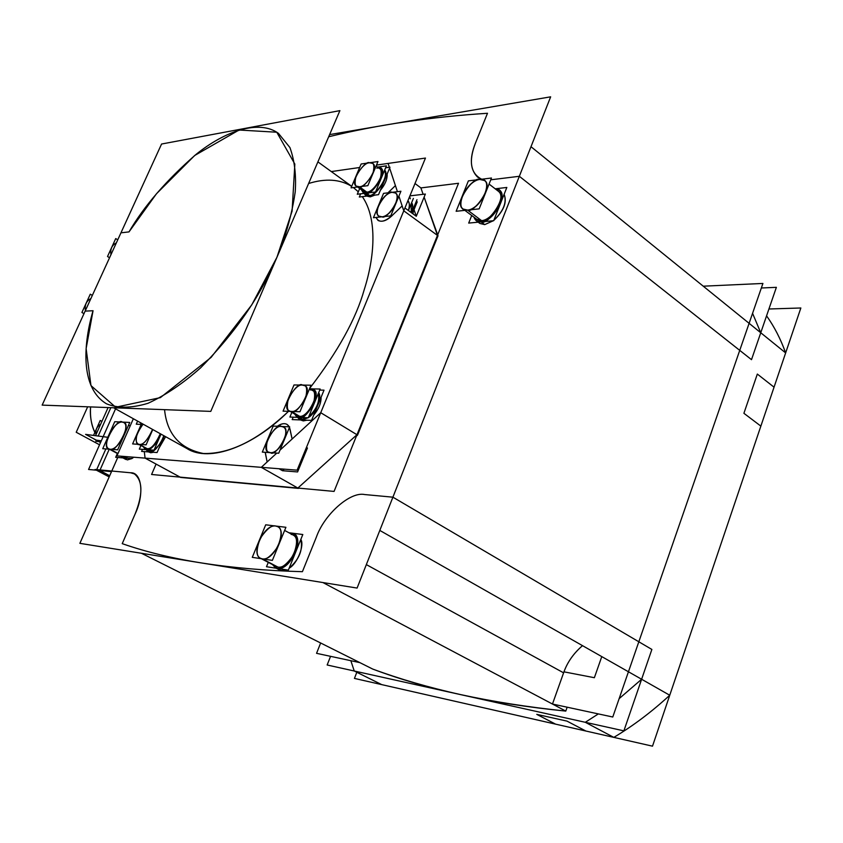 <?xml version="1.0" encoding="UTF-8"?>
<svg xmlns="http://www.w3.org/2000/svg" width="843" height="843" viewBox="0 0 843 843"><rect width="100%" height="100%" fill="white"/><g stroke="black" fill="none" stroke-linecap="round" stroke-linejoin="round"><path stroke-width="1.26" d="M330.561 656.339L327.158 664.99L585.295 722.293L354.25 671.007L381.721 684.621L555.6 724.148L381.721 684.621L354.25 671.007L381.721 684.621L555.6 724.148L536.78 714.369L567.002 721.123L585.874 731.029L613.82 737.383L381.721 684.621L354.25 671.007L460.815 694.664C492.828 701.829 527.823 707.309 565.79 711.092C490.226 703.167 425.884 689.163 372.754 669.079L141.455 553.271L372.754 669.079C399.477 678.963 428.834 687.488 460.815 694.664C492.828 701.829 527.823 707.309 565.79 711.092L552.471 704.042L563.956 671.839L552.471 704.042L612.777 717.014L762.915 283.448L703.241 286.188L762.915 283.448L612.777 717.014L762.915 283.448L703.241 286.188L762.915 283.448L612.777 717.014L762.915 283.448L703.241 286.188L762.915 283.448L612.777 717.014L762.915 283.448L703.241 286.188L762.915 283.448L612.777 717.014L552.471 704.042L612.777 717.014L552.471 704.042L612.777 717.014L552.471 704.042L612.777 717.014L552.471 704.042L322.932 582.555L552.471 704.042L563.598 672.83C567.17 662.503 573.472 653.451 582.513 645.654C573.798 653.125 567.613 661.85 563.956 671.839L594.368 677.709L601.776 656.613L594.368 677.709L601.776 656.613L594.368 677.709L563.956 671.839L594.368 677.709L563.956 671.839L552.471 704.042L565.79 711.092L552.471 704.042L563.598 672.83L366.336 564.599L563.598 672.83L563.956 671.839L552.471 704.042L563.598 672.83L366.336 564.599L563.598 672.83L563.956 671.839C567.613 661.85 573.798 653.125 582.513 645.654C573.798 653.125 567.613 661.85 563.956 671.839L552.471 704.042L322.932 582.555L565.79 711.092L567.16 707.203L565.79 711.092L322.932 582.555M100.085 497.528L117.757 457.475L111.771 471.026L130.591 472.775L134.385 473.892L130.591 472.775C141.772 472.059 144.553 494.409 135.143 513.935L122.235 543.651L135.143 513.935C143.036 494.03 142.783 480.679 134.385 473.892C142.783 480.679 143.036 494.03 135.143 513.935L122.235 543.651C169.907 560.342 229.96 569.689 302.405 571.691L316.346 537.17L302.405 571.691C229.96 569.689 169.907 560.342 122.235 543.651C169.907 560.342 229.96 569.689 302.405 571.691L316.346 537.17C324.26 514.462 350.172 491.353 364.65 494.546L392.901 497.18L364.65 494.546C350.172 491.353 324.26 514.462 316.346 537.17C324.26 514.462 350.172 491.353 364.65 494.546L392.901 497.18L519.341 176.292L490.763 179.801L519.341 176.292L739.743 350.372L519.341 176.292L490.763 179.801L519.341 176.292L751.503 359.666L739.743 350.372L751.503 359.666L776.371 287.337L761.345 287.99M381.721 684.621L354.25 671.007L623.883 730.86L651.871 649.447L392.901 497.18L651.871 649.447L641.628 679.258L669.742 695.243L760.86 426.115L743.905 413.302L757.33 374.06L774.043 387.169L785.644 352.911L760.755 332.764L751.503 359.666L519.341 176.292L392.901 497.18L651.871 649.447L641.628 679.258L619.141 698.647L641.628 679.258L669.742 695.243C651.692 711.871 633.051 725.918 613.82 737.383C633.051 725.918 651.692 711.871 669.742 695.243L760.86 426.115L743.905 413.302L757.33 374.06L774.043 387.169L785.644 352.911C780.66 339.044 774.306 326.694 766.572 315.84C774.306 326.694 780.66 339.044 785.644 352.911L669.742 695.243L760.86 426.115L743.905 413.302L757.33 374.06L774.043 387.169L785.644 352.911C780.66 339.044 774.306 326.694 766.572 315.84C774.306 326.694 780.66 339.044 785.644 352.911L760.755 332.764L785.644 352.911L760.755 332.764L751.503 359.666L760.755 332.764L752.567 313.311L760.755 332.764M99.801 470.52L111.518 471.616L99.801 470.52L109.695 475.726L99.801 470.52L109.695 475.726L99.801 470.52L111.518 471.616L88.568 469.467L115.554 408.834L103.162 436.674L115.554 408.834L103.162 436.674L107.809 437.296L85.586 434.377L96.344 440.162L95.828 441.321L100.939 441.669M109.253 449.193L100.064 469.941L109.253 449.193M98.873 441.532L100.591 442.459M101.318 440.836L96.344 440.162M98.188 436.021L110.833 407.664M98.663 441.521L100.559 442.533M95.544 435.673L108.094 407.569M90.58 406.916C89.779 415.757 91.213 424.25 94.869 432.417C91.381 425.262 89.948 416.758 90.58 406.916C89.779 415.757 91.213 424.25 94.869 432.417C91.213 424.25 89.779 415.757 90.58 406.916C89.779 415.757 91.213 424.25 94.869 432.417M100.633 424.282C96.787 426.526 95.227 430.025 95.944 434.777C95.291 430.056 96.85 426.558 100.633 424.271C96.787 426.526 95.227 430.025 95.944 434.777C95.227 430.025 96.787 426.526 100.633 424.282C96.787 426.526 95.227 430.025 95.944 434.777M487.496 113.278C430.815 116.924 377.875 124.743 328.686 136.756C377.875 124.743 430.815 116.924 487.486 113.278L475.389 143.257C469.393 158.263 470.109 169.527 477.528 177.041L481.711 179.232L477.528 177.051C470.109 169.527 469.393 158.263 475.389 143.257L487.486 113.278L475.389 143.257C468.455 161.498 470.563 173.489 481.711 179.232C470.563 173.489 468.455 161.498 475.389 143.257L487.486 113.278C430.815 116.924 377.875 124.743 328.686 136.756C377.875 124.743 430.815 116.924 487.486 113.278M298.464 488.392L180.697 477.444L145.07 458.118L261.288 467.338L298.464 488.392L261.288 467.338L297.853 488.055L356.958 434.725L297.864 488.055L356.958 434.725L320.74 412.701L403.765 210.834L438.023 235.798L357.558 435.083L356.968 434.725L297.864 488.055L298.464 488.392L180.117 477.127L298.464 488.392L297.864 488.055L356.968 434.714L297.864 488.055L298.464 488.392L180.697 477.444L145.08 458.118L180.697 477.444M376.052 217.441C379.023 223.321 384.745 222.341 393.186 214.512C384.745 222.341 379.023 223.321 376.052 217.441C379.023 223.321 384.745 222.341 393.186 214.512C387.39 220.476 382.353 222.468 378.075 220.466L376.052 217.441L378.075 220.466C382.353 222.468 387.39 220.476 393.186 214.512L402.143 205.934L403.765 210.834L437.464 235.408L424.113 197.114L438.023 235.798L403.765 210.824L320.74 412.722L357.558 435.083L356.399 436.137L357.558 435.083L320.74 412.701L292.121 439.003L289.476 427.317M398.908 196.145L403.765 210.834L437.464 235.408L424.113 197.114L438.023 235.798L437.696 234.849L438.023 235.798L357.558 435.083L320.74 412.701L280.002 450.141M286.199 569.805L281.362 570.532L286.199 569.805L281.362 570.532L286.199 569.805L281.362 570.532L279.486 569.921L275.461 567.803L272.563 564.62L275.461 567.803L277.905 568.719M300.825 539.425C303.101 549.847 299.212 559.436 289.138 568.193C297.115 564.041 304.734 545.189 300.825 539.425C303.101 549.847 299.212 559.436 289.138 568.193C299.212 559.436 303.101 549.847 300.825 539.425C303.101 549.847 299.212 559.436 289.138 568.193M493.376 220.729L484.704 224.617L493.376 220.729L484.704 224.617L493.376 220.729L484.704 224.617L479.899 223.458L484.704 224.617L479.878 223.437L484.704 224.617L481.09 221.899L476.295 220.75L473.998 217.209L476.295 220.75L481.09 221.899L484.704 224.617L481.09 221.899L484.704 224.617L479.878 223.437L478.192 222.183L479.899 223.458M504.135 194.28C507.223 202.267 503.787 210.971 493.808 220.392C503.556 210.992 506.991 202.288 504.135 194.28C507.223 202.267 503.787 210.971 493.808 220.392C503.787 210.971 507.223 202.267 504.135 194.28C507.223 202.267 503.787 210.971 493.808 220.392M127.388 459.909L120.865 456.2L127.388 459.909L123.752 457.949L127.388 459.909L131.803 458.603M133.763 457.222L131.982 458.497M145.08 458.118L180.128 477.127L145.08 458.118L144.29 451.595L145.08 458.118L261.288 467.338L145.08 458.118L144.29 451.595L145.08 458.118L261.288 467.338L276.789 453.081M420.899 187.915L458.518 183.279L334.07 491.416L458.518 183.279L420.899 187.915L458.518 183.279L334.07 491.416L458.518 183.279L420.899 187.915L423.123 194.311L420.899 187.915L414.998 183.511L420.899 187.915L423.123 194.311L420.899 187.915L423.123 194.311L420.899 187.915L414.998 183.511L420.899 187.915L423.123 194.311L420.899 187.915L414.998 183.511M376.473 165.091L388.086 163.426L389.361 167.262L388.086 163.426L376.473 165.091L388.096 163.426L389.361 167.262L388.086 163.426L376.473 165.091L425.462 158.062L297.105 470.173L116.945 455.884L133.352 418.739M359.655 167.504L331.299 171.572M395.42 185.618L389.624 168.073L395.42 185.618L387.949 192.836L395.42 185.618L387.949 192.836L395.42 185.618L389.624 168.073L397.432 191.677M409.624 196.588L410.362 198.779M416.052 201.972L417.253 201.835L414.039 209.654L416.284 216.272L404.935 207.979L416.284 216.272L404.935 207.979L416.284 216.272L425.367 194.048L409.909 195.871M284.239 469.151L282.51 470.721L279.044 468.74L282.51 470.721L279.044 468.74L282.51 470.721L284.239 469.151L282.51 470.721L297.59 471.943L307.432 448.002L305.503 449.762L307.432 448.002L306.462 447.433L307.432 448.002L305.503 449.762M379.94 202.057L376.02 211.488M289.254 426.821L287.052 424.377C284.323 422.996 281.077 423.629 277.315 426.263C281.077 423.629 284.323 422.996 287.052 424.377L289.254 426.821C286.852 422.828 282.879 422.638 277.315 426.263C282.879 422.638 286.852 422.828 289.254 426.821C286.852 422.828 282.879 422.638 277.315 426.263M269.475 434.967L265.387 444.735M265.176 452.301L267.136 461.953L261.288 467.338M187.199 448.697C209.58 462.828 253.343 446.305 288.475 411.342C253.343 446.305 209.58 462.828 187.199 448.697L113.647 407.77L187.199 448.697M309.634 388.423C337.969 351.542 356.189 318.549 364.292 289.444C374.408 257.895 377.854 219.085 362.332 196.651C377.854 219.085 374.408 257.895 364.292 289.444C356.189 318.549 337.969 351.542 309.634 388.423C337.969 351.542 356.189 318.549 364.292 289.444C374.408 257.895 377.854 219.085 362.332 196.651C377.854 219.085 374.408 257.895 364.292 289.444C356.189 318.549 337.969 351.542 309.634 388.423C337.969 351.542 356.189 318.549 364.292 289.444C374.408 257.895 377.854 219.085 362.332 196.651M358.307 191.793L353.396 187.536M300.498 419.94L303.332 420.91L300.435 419.94L303.332 420.91L306.884 420.204L303.332 420.91L299.381 419.308L297.537 417.338L299.381 419.308L301.794 419.993L308.127 417.749L301.794 419.993L303.332 420.91L297.537 417.338L303.332 420.91L306.884 420.204M313.765 415.03C318.686 409.15 321.13 403.228 321.099 397.243C321.13 403.228 318.686 409.15 313.765 415.03C318.686 409.15 321.13 403.228 321.099 397.243C321.13 403.228 318.686 409.15 313.765 415.03C318.686 409.15 321.13 403.228 321.099 397.243M366.789 196.103L370.267 196.862L366.789 196.103L370.267 196.862L366.789 196.103L370.267 196.862L374.819 195.123L370.267 196.862L365.43 195.112L364.06 193.405L365.43 195.112L368.865 195.85C372.922 199.032 391.078 176.419 384.671 170.044C391.078 176.419 372.922 199.032 368.865 195.85L364.06 193.405L370.267 196.862L374.819 195.123M380.319 190.392C385.135 184.575 387.422 179.106 387.158 173.985C387.422 179.106 385.135 184.575 380.319 190.392C385.135 184.575 387.422 179.106 387.158 173.985C387.422 179.106 385.135 184.575 380.319 190.392C385.135 184.575 387.422 179.106 387.158 173.985M148.663 451.922L150.771 452.775L148.473 451.901L150.771 452.775L153.479 452.269L150.771 452.775L147.799 451.542L146.208 449.804L149.295 451.964C153.447 452.891 158.4 447.528 164.143 435.873C158.4 447.528 153.447 452.891 149.295 451.964L146.208 449.804L150.771 452.775L153.479 452.269M158.958 448.213L165.628 436.695M411.616 202.72L412.754 207.146L411.584 212.836L412.754 207.146L411.616 202.72L412.754 207.146L411.584 212.836C413.112 208 413.123 204.628 411.616 202.72L412.754 207.146L411.584 212.836L416.969 199.738M414.082 206.777L414.039 209.654L414.082 206.777L414.039 209.654L416.284 216.272L414.039 209.654L414.082 206.777L412.986 213.859M392.185 192.32L395.399 193.015C401.9 197.199 390.53 216.314 382.037 216.809L378.96 216.124C372.458 211.951 383.628 193.005 392.185 192.32C387.654 189.159 371.205 212.721 378.96 216.124L382.037 216.809C386.431 220.128 403.133 196.567 395.399 193.015L392.185 192.32C403.618 190.392 393.007 216.124 382.037 216.809C370.772 218.432 381.299 193.173 392.185 192.32C403.618 190.392 393.007 216.124 382.037 216.809C370.772 218.432 381.299 193.173 392.185 192.32C403.618 190.392 393.007 216.124 382.037 216.809C370.772 218.432 381.299 193.173 392.185 192.32M281.383 426.453L283.374 427.022C291.235 431.131 279.265 453.797 270.466 452.659L268.611 452.111C259.423 450.078 276.156 421.521 281.383 426.453C276.156 421.521 259.423 450.078 268.611 452.111L270.466 452.659C275.545 457.781 292.574 429.245 283.374 427.022L281.383 426.453C292.268 426.347 280.835 453.913 270.466 452.659C266.335 453.039 265.44 448.508 267.758 439.066C273.248 429.825 277.79 425.62 281.383 426.453C292.268 426.347 280.835 453.913 270.466 452.659C266.335 453.039 265.44 448.508 267.758 439.066C273.248 429.825 277.79 425.62 281.383 426.453C292.268 426.347 280.835 453.913 270.466 452.659C266.335 453.039 265.44 448.508 267.758 439.066C273.248 429.825 277.79 425.62 281.383 426.453M85.143 311.12L120.949 232.826L129 231.899C144.121 206.008 166.44 180.212 195.934 154.49C225.049 130.886 259.222 119.306 278.422 133.342L289.929 147.557C294.586 160.476 296.346 175.249 295.219 191.888C290.382 225.07 279.233 257.126 261.773 288.032C246.757 315.061 226.367 341.668 200.602 367.843C182.952 383.502 165.428 395.314 148.02 403.291C131.582 408.244 117.746 408.412 106.503 403.797C79.21 387.517 83.931 341.678 93.046 310.73L85.143 311.12L120.949 232.826L129 231.899C144.121 206.008 166.44 180.212 195.934 154.49C225.049 130.886 259.222 119.306 278.422 133.342L289.929 147.557C294.586 160.476 296.346 175.249 295.219 191.888C290.382 225.07 279.233 257.126 261.773 288.032C246.757 315.061 226.367 341.668 200.602 367.843C182.952 383.502 165.428 395.314 148.02 403.291C131.582 408.244 117.746 408.412 106.503 403.797C79.21 387.517 83.931 341.678 93.046 310.73L85.143 311.12L120.949 232.826L129 231.899L156.471 193.753L194.691 155.481L239.075 130.022L276.767 132.225L294.839 164.079L292.099 211.087L276.968 257.22L251.751 304.892L211.119 357.379L160.37 397.633L115.67 407.222L90.96 385.599L86.123 348.591L93.046 310.73L85.143 311.12L93.046 310.73L86.123 348.591L90.96 385.599L115.67 407.222L160.37 397.633L211.119 357.379L251.751 304.892L276.968 257.22L292.099 211.087L294.839 164.079L276.767 132.225L239.075 130.022L194.691 155.481L156.471 193.753L129 231.899L156.471 193.753L194.691 155.481L239.075 130.022L276.767 132.225L294.839 164.079L292.099 211.087L276.968 257.22L251.751 304.892L211.119 357.379L160.37 397.633L115.67 407.222L90.96 385.599L86.123 348.591L93.046 310.73M116.345 242.889C111.929 245.176 110.138 249.107 110.96 254.67C110.138 249.107 111.929 245.176 116.345 242.889C111.929 245.176 110.138 249.107 110.96 254.67C110.138 249.107 111.929 245.176 116.345 242.889C111.929 245.176 110.138 249.107 110.96 254.67M90.896 298.527C86.397 300.94 84.574 304.934 85.406 310.53C84.563 304.934 86.397 300.94 90.896 298.527C86.397 300.94 84.574 304.934 85.406 310.53C84.574 304.934 86.397 300.94 90.896 298.527C86.397 300.94 84.574 304.934 85.406 310.53M141.35 424.061L140.086 422.48M318.643 392.69C322.437 396.895 315.545 413.65 308.359 417.591C315.545 413.65 322.437 396.895 318.643 392.69C322.437 396.895 315.545 413.65 308.359 417.591C315.545 413.65 322.437 396.895 318.643 392.69C322.437 396.895 315.545 413.65 308.359 417.591M298.485 417.369L302.11 419.234L297.737 417.348L302.11 419.234L307.168 417.717L302.11 419.234L296.736 416.748L294.597 413.997L296.736 416.748L299.033 417.39C304.523 422.701 323.259 392.374 313.333 389.54C323.259 392.374 304.523 422.701 299.033 417.39L294.597 413.997L302.11 419.234L307.168 417.717M308.738 416.663C316.789 409.097 319.961 401.416 318.264 393.618C319.961 401.416 316.789 409.097 308.738 416.663C316.789 409.097 319.961 401.416 318.264 393.618C319.961 401.416 316.789 409.097 308.738 416.663C316.789 409.097 319.961 401.416 318.264 393.618M309.908 388.918L313.333 389.54L310.856 388.855C315.514 388.191 316.641 393.028 314.239 403.354C308.138 413.618 303.069 418.297 299.033 417.39L294.597 413.997M295.851 414.071L299.497 416.263L295.851 414.071L299.497 416.263L297.379 415.662L290.277 411.405L299.497 416.263C304.565 421.142 321.805 393.207 312.669 390.604C321.805 393.207 304.565 421.142 299.497 416.263L289.349 410.847C280.234 408.465 297.252 380.414 302.437 385.082L304.692 385.704C313.807 388.275 296.494 416.316 291.467 411.447C296.494 416.316 313.807 388.275 304.692 385.704L302.437 385.082C297.252 380.414 280.234 408.465 289.349 410.847L299.497 416.263L291.467 411.447C287.231 411.953 286.262 407.485 288.548 398.022C294.102 388.686 298.728 384.366 302.437 385.082C306.715 384.461 307.727 388.918 305.482 398.444C299.845 407.917 295.176 412.259 291.467 411.447L299.497 416.263C303.217 417.085 307.885 412.775 313.501 403.333C315.714 393.829 314.681 389.371 310.393 389.982C314.681 389.371 315.714 393.829 313.501 403.333C307.885 412.775 303.217 417.085 299.497 416.263C303.217 417.085 307.885 412.775 313.501 403.333C315.714 393.829 314.681 389.371 310.393 389.982M364.829 193.31L369.15 195.165L364.829 193.31L369.15 195.165L365.883 194.47L364.366 193.363L369.15 195.165C372.859 198.063 389.898 177.452 384.334 170.876C389.898 177.441 372.859 198.063 369.15 195.165L366.336 193.121L363.07 192.436L361.415 189.759L363.07 192.436L366.336 193.121C370.899 196.514 388.655 171.572 380.636 167.852C388.655 171.572 370.899 196.514 366.336 193.121L369.15 195.165L366.336 193.121L363.238 192.552L361.415 189.759L363.238 192.552L366.336 193.121L369.15 195.165C372.859 198.063 389.898 177.452 384.334 170.876C389.898 177.452 372.859 198.063 369.15 195.165C372.859 198.063 389.898 177.452 384.334 170.876M377.622 167.104C382.153 166.187 383.186 170.307 380.73 179.464C374.987 188.727 370.193 193.279 366.336 193.121C370.193 193.279 374.987 188.727 380.73 179.464C383.186 170.307 382.153 166.187 377.622 167.104L380.636 167.852L377.622 167.104C382.153 166.187 383.186 170.307 380.73 179.464C374.987 188.727 370.193 193.279 366.336 193.121L363.238 192.552L361.415 189.759M363.733 191.445L366.768 192.099L363.733 191.445L366.768 192.099L363.754 191.456L357.601 186.998L363.754 191.456L366.768 192.099C370.973 195.218 387.316 172.235 379.93 168.821L376.104 165.987L379.93 168.821C387.316 172.235 370.973 195.218 366.768 192.099L359.413 186.756L356.41 186.134C349.034 182.889 365.198 159.833 369.497 162.783L372.638 163.416C379.993 166.798 363.596 189.865 359.413 186.756C363.596 189.865 379.993 166.798 372.638 163.416L369.497 162.783C365.198 159.833 349.034 182.889 356.41 186.134L359.413 186.756L366.768 192.099L359.413 186.756C355.23 187.863 354.123 184.238 356.115 175.892C361.341 167.125 365.799 162.752 369.497 162.783C373.723 161.582 374.861 165.186 372.922 173.584C367.611 182.467 363.112 186.861 359.413 186.756L366.768 192.099C370.477 192.204 374.977 187.841 380.256 178.979C382.174 170.602 381.015 166.998 376.789 168.178C381.015 166.998 382.174 170.602 380.256 178.979C374.977 187.841 370.477 192.204 366.768 192.099C370.973 195.218 387.316 172.235 379.93 168.821M147.072 449.899L149.59 451.279L145.839 449.604L149.59 451.279L153.479 450.151L149.59 451.279L145.207 449.256L143.447 446.99L145.207 449.256L146.619 449.656C150.665 450.499 155.407 445.294 160.834 434.029C157.356 443.281 152.615 448.497 146.619 449.656L149.59 451.279L143.447 446.99L149.59 451.279L153.479 450.151M154.227 449.677C158.884 446 162.077 441.332 163.795 435.673C161.35 442.364 158.157 447.032 154.227 449.677C158.884 446 162.077 441.332 163.795 435.673C162.077 441.332 158.884 446 154.227 449.677C158.884 446 162.077 441.332 163.795 435.673M144.743 447.359L147.072 448.634C150.971 449.361 155.375 444.387 160.296 433.724C155.375 444.387 150.971 449.361 147.072 448.634L138.01 444.019C134.311 440.826 136.008 434.208 143.078 424.145C136.008 434.208 134.311 440.826 138.01 444.019L139.306 444.387C143.194 445.104 147.609 440.109 152.562 429.424C147.609 440.109 143.194 445.104 139.306 444.387L147.072 448.634L139.306 444.387C135.165 446.548 134.237 432.996 143.078 424.145C134.237 432.996 135.165 446.548 139.306 444.387L147.072 448.634C150.971 449.361 155.375 444.387 160.296 433.724C155.375 444.387 150.971 449.361 147.072 448.634C150.971 449.361 155.375 444.387 160.296 433.724M289.623 533.145L293.87 533.788C305.303 539.288 289.476 571.101 277.336 568.414L272.563 564.62M276.146 566.496L277.884 567.065C289.107 569.531 303.722 540.152 293.153 535.063C297.632 537.086 297.684 543.798 293.311 555.221C286.694 564.568 281.541 568.509 277.884 567.065L261.319 558.709L276.146 566.496M262.247 558.846L260.519 558.287C250.023 553.271 264.481 523.967 275.735 526.043L277.684 526.654C288.169 531.691 273.417 561.259 262.247 558.846L277.884 567.065C290.666 569.763 304.608 535.368 291.193 534.441C304.608 535.368 290.666 569.763 277.884 567.065L260.519 558.287C256.082 556.401 255.998 549.741 260.287 538.308C266.862 528.814 272.015 524.725 275.735 526.043L277.684 526.654C282.131 528.645 282.131 535.389 277.705 546.875C271.035 556.285 265.882 560.279 262.247 558.846L277.884 567.065L262.247 558.846C249.18 557.508 263.142 523.766 275.735 526.043C289.096 526.886 274.966 561.48 262.247 558.846C249.18 557.508 263.142 523.766 275.735 526.043C289.096 526.886 274.966 561.48 262.247 558.846C249.18 557.508 263.142 523.766 275.735 526.043C289.096 526.886 274.966 561.48 262.247 558.846M495.262 188.864C510.531 188.2 496.116 221.151 481.09 221.899C496.116 221.151 510.531 188.2 495.262 188.864C510.531 188.2 496.116 221.151 481.09 221.899C487.328 226.282 510.004 195.829 499.256 190.107L495.262 188.864L499.256 190.107C508.34 196.25 493.113 221.298 481.09 221.899C477.591 222.267 475.231 220.708 473.998 217.209C475.231 220.708 477.591 222.267 481.09 221.899C477.591 222.267 475.231 220.708 473.998 217.209M477.149 219.58L481.585 220.645C492.702 220.065 506.759 196.935 498.371 191.266C508.297 196.545 487.37 224.681 481.585 220.645L477.149 219.58L464.893 210.371L477.149 219.58M467.57 210.086L463.144 209.053C454.809 203.448 468.655 180.413 479.825 179.464L484.483 180.518C492.807 186.145 478.645 209.433 467.57 210.086L481.585 220.645C492.512 220.076 506.527 197.494 498.603 191.466C506.527 197.494 492.512 220.076 481.585 220.645L467.57 210.086L463.144 209.053C453.239 204.101 473.892 175.692 479.825 179.464L484.483 180.518C494.346 185.734 473.302 214.09 467.57 210.086L481.585 220.645L467.57 210.086C452.638 212.173 465.357 180.655 479.825 179.464C495.041 176.904 482.207 209.159 467.57 210.086C452.638 212.173 465.357 180.655 479.825 179.464C495.041 176.904 482.207 209.159 467.57 210.086C452.638 212.173 465.357 180.655 479.825 179.464C495.041 176.904 482.207 209.159 467.57 210.086M127.957 456.758L123.752 457.949L127.957 456.758L123.752 457.949L127.957 456.758L123.752 457.949L120.865 456.2M122.867 456.442L126.102 456.611L122.867 456.442M110.148 449.256L108.789 448.866C101.36 445.304 113.942 421.121 122.193 422.08L123.689 422.491C131.118 426.042 118.336 450.447 110.148 449.256L118.009 453.481L108.789 448.866C99.98 447.844 117.43 416.916 122.193 422.08L123.689 422.491C132.509 423.671 114.753 454.64 110.148 449.256L118.009 453.481L110.148 449.256C100.401 449.045 112.857 421.047 122.193 422.08C132.151 421.932 119.548 450.52 110.148 449.256C100.401 449.045 112.857 421.047 122.193 422.08C132.151 421.932 119.548 450.52 110.148 449.256C100.401 449.045 112.857 421.047 122.193 422.08C132.151 421.932 119.548 450.52 110.148 449.256M555.6 724.148L536.78 714.369L555.6 724.148L536.78 714.369L567.002 721.123L585.874 731.029L613.82 737.383L585.295 722.293L613.82 737.383L585.295 722.293L598.351 713.905L585.295 722.293L460.815 694.664L585.295 722.293L598.351 713.905L585.295 722.293L613.82 737.383C633.051 725.918 651.692 711.871 669.742 695.243L379.803 530.426L530.995 146.703L785.644 352.911M354.25 671.007L350.846 660.701L354.25 671.007L350.846 660.701L354.25 671.007L460.815 694.664C492.828 701.829 527.823 707.309 565.79 711.092L567.16 707.203L565.79 711.092M316.557 653.325L359.887 662.64L316.557 653.325L320.646 642.998L316.557 653.325L359.887 662.64L316.557 653.325L320.646 642.998L316.557 653.325L359.887 662.64L316.557 653.325L320.646 642.998L316.557 653.325L359.887 662.64L316.557 653.325L320.646 642.998L316.557 653.325M141.455 553.271L372.754 669.079C399.477 678.963 428.834 687.488 460.815 694.664C428.834 687.488 399.477 678.963 372.754 669.079M329.602 134.606L550.648 96.829L357.095 588.066L79.874 543.335L117.757 457.475L111.771 471.026L130.591 472.775L95.048 469.477L109.179 476.906L96.429 470.204M96.682 469.625L105.86 448.94M99.548 444.798L76.218 432.259L87.672 406.811M101.919 421.384L100.222 420.457L93.531 435.42M334.07 491.416L151.582 474.483L156.092 464.093L151.582 474.483L334.07 491.416L151.582 474.483L156.092 464.093L151.582 474.483L334.07 491.416M411.194 212.552L411.268 203.574L411.194 212.552M408.391 210.497C409.793 205.597 409.635 202.362 407.896 200.782C409.666 203.005 409.835 206.24 408.391 210.497C409.835 206.24 409.666 203.005 407.896 200.782C409.666 203.005 409.835 206.24 408.391 210.497M413.386 198.421L408.412 210.518M400.92 191.245L383.544 193.374L373.428 217.715L390.752 215.882L400.92 191.245M393.186 214.512L402.143 205.934L393.186 214.512L402.143 205.934L403.765 210.834L438.023 235.798L437.696 234.849L438.023 235.798L357.558 435.083L320.74 412.701L403.765 210.834L320.74 412.701L292.121 439.003L289.96 428.908M289.676 426.843L273.195 426.073L262.31 452.111L278.717 453.218L289.676 426.843M265.419 453.134L267.136 461.953M61.507 362.806L143.584 183.331M109.548 257.747L107.525 256.504L115.733 238.569L117.746 239.833M83.973 313.67L81.919 312.458L90.275 294.186L92.33 295.408M339.898 110.633L161.571 144.027L42.15 405.114L210.782 411.384L339.898 110.633M141.192 424.429L136.271 424.177L137.62 421.11M293.195 417.169L292.184 419.593L311.552 420.394L324.018 390.161L319.718 390.088M291.857 412.353L289.908 417.043L308.285 417.759L320.161 389.023L309.792 388.844M310.972 385.209L294.007 384.956L283.069 411.152L299.971 411.742L310.972 385.209M360.656 193.827L359.318 197.009L378.539 194.67L389.993 167.177L385.62 167.789M359.687 188.505L357.274 194.248L375.525 191.983L386.431 165.85L377.611 167.093M377.959 161.55L361.131 163.995L351.078 187.841L367.854 185.671L377.959 161.55M164.29 435.947L157.083 452.533L141.603 451.395L142.499 449.361M161.002 434.124L154.006 450.183L139.327 449.129L140.876 445.589M152.783 429.551L146.092 444.851L132.614 443.934L141.656 423.355M291.741 533.103L293.87 533.788C298.717 535.969 298.77 543.25 294.038 555.611C286.862 565.716 281.288 569.984 277.336 568.414C291.172 571.343 306.272 534.083 291.741 533.103C306.272 534.083 291.172 571.343 277.336 568.414C291.172 571.343 306.272 534.083 291.741 533.103M268.285 562.365L266.493 566.728L288.348 570.131L302.816 534.525L288.875 532.744M285.914 527.296L265.714 524.799L252.278 557.349L272.373 560.374L285.914 527.296M471.722 215.502L468.697 223.089L493.682 220.697L506.833 187.452L495.199 188.811M491.469 178.021L468.371 180.887L456.137 211.277L479.172 208.874L491.469 178.021M132.583 457.127L131.929 458.613L115.681 457.306L117.367 453.481M123.447 456.4L126.102 456.611L123.447 456.4M129.748 422.448L114.732 421.711L102.741 448.708L117.662 449.804L129.748 422.448M356.821 672.282L354.439 678.415L652.503 746.171L800.85 307.99L768.921 308.991M356.399 436.137L357.558 435.083L356.399 436.137M164.554 409.666C166.988 434.05 179.896 448.655 203.289 453.492C229.581 454.229 257.979 440.172 288.475 411.342C257.979 440.172 229.581 454.229 203.289 453.492C179.896 448.655 166.988 434.05 164.554 409.666C166.988 434.05 179.896 448.655 203.289 453.492C229.581 454.229 257.979 440.172 288.475 411.342M351.7 186.377C339.94 179.19 325.577 178.221 308.622 183.489C325.577 178.221 339.94 179.19 351.7 186.377C339.94 179.19 325.577 178.221 308.622 183.489M306.462 447.433L307.432 448.002L306.462 447.433M308.127 417.749L301.794 419.993L308.127 417.749L301.794 419.993L297.537 417.338M384.671 170.044C391.078 176.419 372.922 199.032 368.865 195.85C372.922 199.032 391.078 176.419 384.671 170.044C391.078 176.419 372.922 199.032 368.865 195.85L364.06 193.405M164.143 435.873C158.4 447.528 153.447 452.891 149.295 451.964C153.447 452.891 158.4 447.528 164.143 435.873C158.4 447.528 153.447 452.891 149.295 451.964L146.208 449.804M160.834 434.029C157.356 443.281 152.615 448.497 146.619 449.656C152.615 448.497 157.356 443.281 160.834 434.029C157.356 443.281 152.615 448.497 146.619 449.656L143.447 446.99M152.562 429.424C147.609 440.109 143.194 445.104 139.306 444.387C143.194 445.104 147.609 440.109 152.562 429.424C147.609 440.109 143.194 445.104 139.306 444.387C135.165 446.548 134.237 432.996 143.078 424.145M274.681 565.379L277.884 567.065C290.666 569.763 304.608 535.368 291.193 534.441M479.351 220.539L481.585 220.645L476.738 219.233L481.585 220.645C492.512 220.076 506.527 197.494 498.603 191.466M117.757 457.475L111.771 471.026L130.591 472.775C141.772 472.059 144.553 494.409 135.143 513.935L122.235 543.651C169.907 560.342 229.96 569.689 302.405 571.691L316.346 537.17C324.26 514.462 350.172 491.353 364.65 494.546L392.901 497.18L651.871 649.447L641.628 679.258L619.141 698.647L641.628 679.258L669.742 695.243C651.692 711.871 633.051 725.918 613.82 737.383L585.295 722.293M585.874 731.029L567.002 721.123L536.78 714.369L567.002 721.123L585.874 731.029L613.82 737.383M392.901 497.18L519.341 176.292M115.554 408.834L103.162 436.674M94.047 439.024L96.302 440.246M438.023 235.798L357.558 435.083M402.143 205.934L403.765 210.834M320.74 412.701L292.121 439.003M120.949 232.826L129 231.899M310.856 388.855C315.514 388.191 316.641 393.028 314.239 403.354C308.138 413.618 303.069 418.297 299.033 417.39C303.069 418.297 308.138 413.618 314.239 403.354C316.641 393.028 315.514 388.191 310.856 388.855M302.437 385.082C306.715 384.461 307.727 388.918 305.482 398.444C299.845 407.917 295.176 412.259 291.467 411.447C287.231 411.953 286.262 407.485 288.548 398.022C294.102 388.686 298.728 384.366 302.437 385.082C306.715 384.461 307.727 388.918 305.482 398.444C299.845 407.917 295.176 412.259 291.467 411.447C287.231 411.953 286.262 407.485 288.548 398.022C294.102 388.686 298.728 384.366 302.437 385.082M369.497 162.783C373.723 161.582 374.861 165.186 372.922 173.584C367.611 182.467 363.112 186.861 359.413 186.756C355.23 187.863 354.123 184.238 356.115 175.892C361.341 167.125 365.799 162.752 369.497 162.783C373.723 161.582 374.861 165.186 372.922 173.584C367.611 182.467 363.112 186.861 359.413 186.756C355.23 187.863 354.123 184.238 356.115 175.892C361.341 167.125 365.799 162.752 369.497 162.783M641.628 679.258L669.742 695.243M760.86 426.115L743.905 413.302L757.33 374.06L774.043 387.169M135.143 513.935C144.553 494.409 141.772 472.059 130.591 472.775M475.389 143.257C468.455 161.498 470.563 173.489 481.711 179.232M124.248 456.832L126.102 456.611M563.598 672.83L366.336 564.599M317.895 161.877L351.721 186.324M309.529 388.676L312.669 390.604M276.325 568.256L279.486 569.921L276.325 568.256M284.628 530.426L293.153 535.063M489.066 184.069L498.371 191.266M122.93 457.886L125.902 459.477L122.93 457.886M117.883 453.766L109.4 449.203L117.883 453.766M128.547 425.167L130.128 426.042"/></g></svg>
